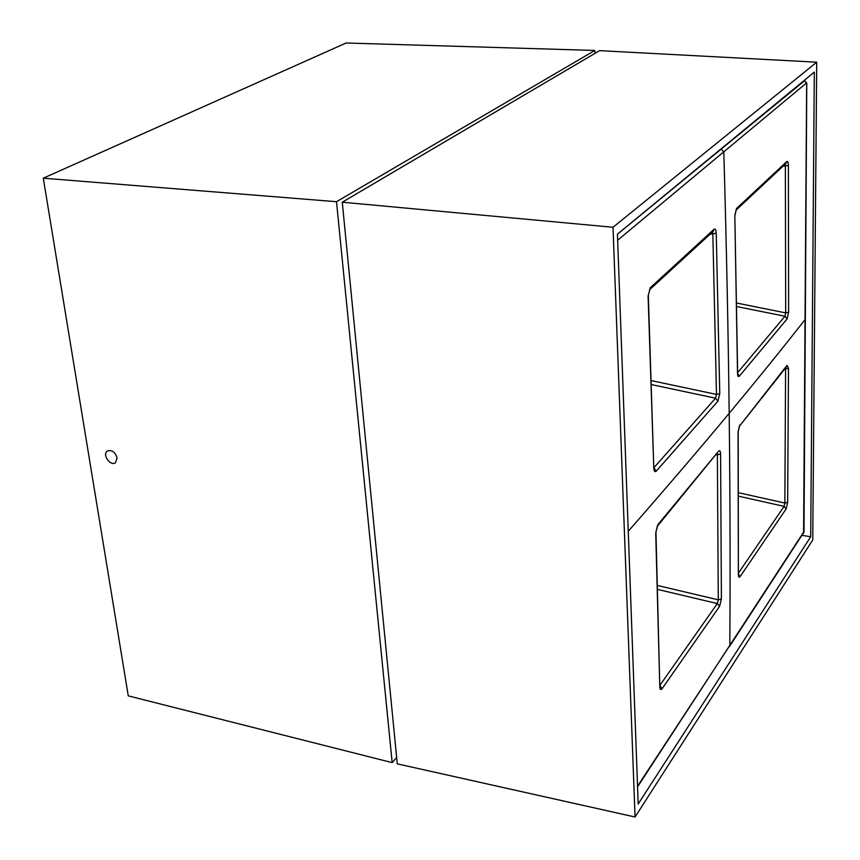 <?xml version="1.0" encoding="UTF-8"?>
<svg xmlns="http://www.w3.org/2000/svg" width="860" height="860" viewBox="0 0 860 860"><rect width="100%" height="100%" fill="white"/><g stroke="black" fill="none" stroke-linecap="round" stroke-linejoin="round"><path stroke-width="1.29" d="M635.067 817L397.277 763.852L342.269 202.207L599.581 50.643L816.71 62.189L812.754 539.951L635.067 817L613.019 227.266L816.71 62.189M810.711 536.758L638.195 804.003L617.426 234.156L814.323 72.1L810.711 536.758L802.294 535.361M342.269 202.207L613.019 227.266M396.654 757.477L392.171 762.626L336.507 201.702L594.841 50.45L594.959 53.363M117.132 457.885C115.143 452.016 111.907 449.726 107.435 450.984C101.835 454.198 110.241 466.571 115.433 462.766L117.132 457.885M336.507 201.702L43.29 178.192L128.269 695.869L392.171 762.626M43.29 178.192L346.129 43L594.841 50.45M804.734 80.582L617.426 234.21M737.536 374.035L734.838 215.774L736.59 208.421L734.838 215.194M734.838 215.774L737.633 372.702M736.59 208.421L786.771 161.583L785.933 163.475L735.848 210.334M786.771 161.583C787.749 160.992 788.276 162.239 788.383 165.324L785.363 165.948L785.234 164.142M788.383 165.324L788.62 312.18L785.685 312.879L736.633 303.042M788.62 312.18L787.126 318.899L784.976 316.243L785.685 312.879L785.363 165.948L782.901 166.313M787.126 318.899L739.342 376.175L737.676 373.573M738.202 431.881L738.375 574.448L738.052 432.279L739.278 426.442L787.029 365.349L788.491 368.231L785.599 368.94L785.674 367.822M787.029 365.349L786.545 366.704M788.491 368.231L787.653 502.272L784.857 503.046L738.493 492.694M787.653 502.272L786.137 508.916L784.105 506.368L784.857 503.046L785.599 368.94L784.728 369.037M786.137 508.916L740.073 576.651L738.514 574.179M655.954 532.404L659.792 686.721L655.728 532.931L657.32 526.266L657.868 524.675L718.637 451.135C719.798 450.017 720.454 450.973 720.594 453.983L717.369 454.811L717.369 453.521M718.637 451.135L657.416 526.159M720.594 453.983L721.4 598.968L718.283 599.85L657.373 585.445M721.4 598.968L719.562 606.397L717.315 603.559L718.283 599.85L717.369 454.811L716.24 454.918M719.562 606.397L662.071 688.742L659.986 685.85M712.532 231.931L712.832 233.877L716.24 233.125L719.766 393.611L716.487 394.428L715.563 398.191L717.928 401.147L656.309 471.087C654.879 472.333 654.051 471.301 653.793 468.001L648.332 295.69M656.309 471.087L654.051 467.99M648.096 296.109L650.289 287.735L648.096 296.109L653.793 468.001M650.289 287.735L714.069 229.254L713.176 231.34L649.493 289.82M804.175 80.464L806.659 83.248L803.584 533.394M805.239 318.888L805.239 319.382C783.438 347.236 758.09 378.55 729.183 413.327C728.248 331.584 726.453 244.487 723.819 152.026L721.056 148.93M806.637 82.85L617.641 240.23M803.907 531.706L637.572 786.846M637.539 786.212L729.817 645.473C730.323 572.438 730.108 495.048 729.183 413.327C700.642 447.673 666.995 486.996 628.251 531.297M737.482 373.079C737.633 376.121 738.256 377.153 739.342 376.175M738.375 574.448C738.471 577.167 739.041 577.899 740.073 576.651M739.793 425.001L738.052 432.279M659.792 686.721C659.996 689.634 660.759 690.311 662.071 688.742M657.868 524.675L655.728 532.931M716.24 233.125C716.025 229.749 715.305 228.459 714.069 229.254M717.928 401.147L719.766 393.611M736.697 306.547L784.976 316.243L737.633 372.638M738.504 496.166L784.105 506.368L738.514 572.975M657.481 589.38L717.315 603.559L659.975 685.237M709.984 234.275L712.832 233.877L716.487 394.428L651.17 380.582M651.299 384.549L715.563 398.191L654.03 467.582M804.283 80.367L806.777 83.044L804.014 532.017L729.549 646.441M738.514 574.05L738.385 574.878M739.363 426.334L786.545 366.715M659.996 686.13L659.813 686.688M654.019 467.485L653.826 468.528"/></g></svg>
